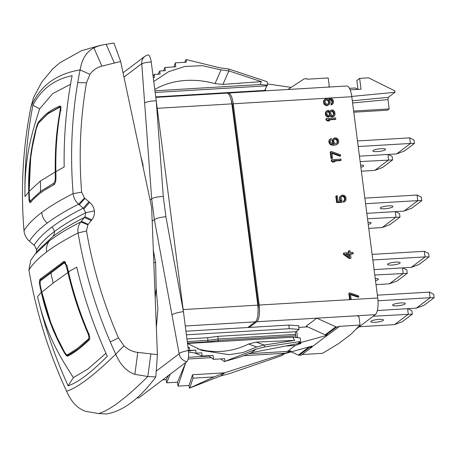 <?xml version="1.0" encoding="UTF-8"?>
<svg xmlns="http://www.w3.org/2000/svg" width="457" height="457" viewBox="0 0 457 457"><rect width="100%" height="100%" fill="white"/><g stroke="black" fill="none" stroke-linecap="round" stroke-linejoin="round"><path stroke-width="0.69" d="M291.138 87.384L267.425 83.928M287.899 89.498L303.876 79.072A1.857 1.719 53 0 1 304.67 78.81L306.864 78.678L306.921 79.112L307.458 79.192L328.206 77.953L329.286 86.316L328.177 87.098M296.382 337.5A2.228 0.714 -93.4 0 1 295.73 335.821L295.542 334.381A2.228 0.714 -93.4 0 1 295.936 331.708L299.072 329.348L298.604 325.738L288.824 325.081L249.196 327.441L256.754 321.745A13.916 4.479 -93.4 0 0 259.205 305.053L233.253 103.779A13.916 4.479 -93.4 0 0 228.232 93.057A13.916 4.479 -93.4 0 0 227.54 93.268M228.232 93.057L346.76 85.99A13.916 4.479 86.6 0 1 351.781 96.713L377.733 297.987A13.916 4.479 86.6 0 1 375.283 314.679L355.809 329.36M328.275 87.093L329.286 86.316M350.153 89.846L361.041 89.195L359.648 78.376L368.588 77.844L394.825 90.863L395.014 92.285L388.296 97.347L387.964 99.575L389.175 108.926L353.632 111.045M389.175 108.926L387.496 110.194L353.781 112.205M395.014 92.285L351.747 96.433M349.451 88.31L355.158 87.973L357.997 89.378L356.848 80.483L359.648 78.376M402.874 267.905L406.804 269.927L407.244 273.355L374.774 275.017M403.325 273.355L389.438 283.826L397.167 280.952L407.244 273.355M376.02 284.66L389.438 283.826M375.505 280.678A6.398 1.268 172.7 0 0 378.362 279.221A6.398 1.268 172.7 0 0 375.226 278.542M402.508 267.928L403.205 273.326M395.619 211.637L399.549 213.659L399.989 217.086L367.519 218.749M396.065 217.086L382.183 227.552L389.912 224.678L399.989 217.086M368.759 228.391L382.183 227.552M368.251 224.404A6.398 1.268 172.7 0 0 371.107 222.953A6.398 1.268 172.7 0 0 367.971 222.273M395.254 211.654L395.951 217.052M388.244 154.46L392.175 156.483L392.62 159.91L360.145 161.578M388.696 159.916L374.814 170.381L382.543 167.508L392.62 159.91M361.39 171.221L374.814 170.381M360.876 167.233A6.398 1.268 172.7 0 0 363.732 165.782A6.398 1.268 172.7 0 0 360.602 165.103M387.884 154.483L388.581 159.881M407.947 308.698L411.877 310.726L412.323 314.148L373.255 316.21M408.398 314.153L394.517 324.619L402.246 321.745L412.323 314.148M359.259 326.761L394.517 324.619M379.019 319.38A6.398 1.268 172.7 0 0 370.741 321.654A6.398 1.268 172.7 0 0 375.157 322.294A6.398 1.268 172.7 0 0 383.434 320.02A6.398 1.268 172.7 0 0 379.019 319.38M407.587 308.721L408.284 314.119M429.072 256.897L425.153 256.897L411.266 267.368L419 264.494L429.072 256.897L428.632 253.469L424.433 251.31L372.112 254.389M425.153 256.897L372.832 259.982M374.077 269.619L411.266 267.368M395.773 262.129A6.398 1.268 172.7 0 0 387.496 264.403A6.398 1.268 172.7 0 0 391.912 265.043A6.398 1.268 172.7 0 0 400.189 262.764A6.398 1.268 172.7 0 0 395.773 262.129M424.313 251.276L425.039 256.868M421.817 200.629L417.898 200.629L404.011 211.094L411.746 208.221L421.817 200.629L421.377 197.201L417.178 195.036L364.857 198.115M417.898 200.629L365.577 203.708M366.822 213.35L404.011 211.094M388.519 205.861A6.398 1.268 172.7 0 0 380.241 208.135A6.398 1.268 172.7 0 0 384.657 208.769A6.398 1.268 172.7 0 0 392.934 206.495A6.398 1.268 172.7 0 0 388.519 205.861M417.058 195.008L417.778 200.6M414.448 143.452L410.523 143.458L396.642 153.923L404.371 151.05L414.448 143.452L414.008 140.031L409.803 137.865L357.488 140.945M410.523 143.458L358.208 146.537M359.453 156.18L396.642 153.923M381.149 148.685A6.398 1.268 172.7 0 0 372.866 150.959A6.398 1.268 172.7 0 0 377.282 151.598A6.398 1.268 172.7 0 0 385.565 149.325A6.398 1.268 172.7 0 0 381.149 148.685M409.689 137.837L410.409 143.424M434.15 297.696L430.226 297.696L416.344 308.161L424.073 305.287L434.15 297.696L433.71 294.268L429.506 292.103L377.373 295.171M430.226 297.696L378.002 300.769M377.351 310.526L416.344 308.161M400.852 302.922A6.398 1.268 172.7 0 0 392.569 305.202A6.398 1.268 172.7 0 0 396.99 305.836A6.398 1.268 172.7 0 0 405.268 303.562A6.398 1.268 172.7 0 0 400.852 302.922M429.391 292.074L430.111 297.667M291.229 351.861L298.318 355.089A1.857 1.719 -127 0 0 299.169 355.249L301.363 355.118L311.994 347.103L311.942 346.669L310.92 346.954L310.851 346.435M256.754 321.745L357.146 315.764L358.985 316.678L360.065 325.036L350.925 334.324L338.608 343.613L322.562 353.312L302.146 354.529M308.806 347L308.955 347.069A1.857 1.719 53 0 0 309.806 347.234L311.994 347.103M189.375 388.159L189.032 385.468L192.563 374.74L224.49 372.838L213.985 376.934L189.375 388.159L220.497 376.025L229.043 373.752L281.82 355.609L284.225 353.792L312.034 346.109L310.92 346.954M152.187 221.205L154.357 219.566C156.58 218.24 160.424 217.275 165.891 216.681L183.434 311.651L188.45 350.53C188.987 356.134 188.444 359.842 186.81 361.658L138.677 397.95L136.974 397.961M147.28 55.057C149.045 54.309 150.37 56.611 151.238 61.963L156.254 100.843L163.28 196.441C157.774 196.727 153.906 197.521 151.678 198.818L154.357 219.566L171.946 314.793A9.277 1.662 169.5 0 1 183.434 311.651L156.254 100.843A9.277 2.005 175.8 0 0 144.635 102.968L151.678 198.818L150.102 200.012M153.323 250.213L155.603 262.552L156.185 288.458L157.882 309.343L156.357 327.606M171.946 314.793L179.161 353.821L156.225 371.113M153.809 262.661L155.603 262.552M155.186 297.85L156.185 288.458M123.053 72.794L144.983 56.262A9.277 8.586 53 0 0 144.978 56.262A9.277 8.586 53 0 0 141.75 63.677L144.635 102.968M140.813 156.323L142.95 164.44L143.172 167.405M136.5 136.037L134.672 127.446M142.544 164.463L142.95 164.44M151.238 61.963A9.277 1.879 176.1 0 0 141.853 63.894M188.45 350.53A9.277 1.788 169.3 0 0 179.195 353.478M186.81 361.658A9.277 8.586 -127 0 1 179.161 353.821M138.677 397.95A9.277 8.586 -127 0 1 137.386 397.596M153.249 77.536L154.569 77.456L154.175 74.44L160.139 74.085L159.739 70.995L165.348 70.658L164.937 67.447L175.808 66.796L175.299 62.866L186.347 62.209L185.999 59.519L219.754 67.785L228.746 69.013L267.139 81.723L267.596 85.242L266.842 85.813L155.174 92.468M175.299 62.866L173.968 66.905M154.175 74.44L153.066 76.108M153.758 81.5L168.696 71.658L184.896 66.459L202.297 65.665L221.062 69.881L228.848 70.944L222.919 84.408L261.318 81.632L260.182 84.528L154.957 90.8M228.848 70.944L228.746 69.013M221.062 69.881L215.007 83.631L222.919 84.408M154.786 89.469A76.987 61.769 -156.2 0 1 215.007 83.631M260.182 84.528L267.596 85.242M228.991 70.932L261.318 81.632M186.667 95.53L186.776 95.05L264.82 90.395L266.842 85.813M265.437 88.995L265.671 90.823M230.659 98.244L232.499 104.579L258.394 305.43L257.828 315.473M249.196 327.441L185.959 331.211M288.824 325.081L289.287 328.686L186.422 334.815M307.692 326.869L298.821 327.401M338.866 326.846L336.672 326.978A1.857 1.719 53 0 1 335.821 326.818L316.815 318.163L306.184 326.184L325.184 334.832A1.857 1.719 -127 0 0 326.035 334.992L328.229 334.867L338.866 326.846L338.808 326.418L360.065 325.036M326.841 334.947L326.03 335.558L298.221 343.247L300.626 341.43L264.58 346.954L256.04 349.228L251.464 352.678L301.134 342.984L300.672 343.55L295.285 345.458L287.373 351.422L248.682 353.729M325.955 334.998L326.03 335.558M311.971 346.892L327.898 334.884M338.837 326.641L339.317 326.275M224.49 372.838L285.459 353.21L290.675 351.319L290.96 350.805L287.373 351.422M349.382 293.04L348.822 293.463L349.599 299.484L351.096 299.004L350.45 293.988L358.768 296.861L358.642 295.856L350.319 292.983L349.382 293.04L350.159 299.061L351.096 299.004M350.53 294.628L358.208 297.284L358.768 296.861M343.972 252.972L343.413 253.395L343.555 254.503L349.337 258.611L351.05 258.119L350.485 253.698L353.181 253.538L353.038 252.435L350.342 252.595L350.102 250.756L348.942 250.824L349.182 252.664L343.972 252.972L344.115 254.081L349.896 258.188L351.05 258.119M350.53 254.086L352.621 253.961L353.181 253.538M348.942 250.824L348.383 251.247L348.571 252.698M344.481 200.092L345.041 199.669L344.715 200.263L343.413 201.114L343.561 202.251L344.864 201.4L345.583 200.783L346.132 198.841L345.663 196.767L344.081 195.333L342.253 195.059L340.031 196.539L339.562 197.521L339.631 199.618L339.951 200.554L340.511 200.132L341.225 201.046L338.06 201.234L337.352 195.733L335.798 196.213L336.632 202.662L341.779 202.354L342.339 201.937L341.036 198.001L341.459 196.636L342.013 196.419L343.024 196.55L344.138 197.435L344.578 199.321L344.235 200.537M339.951 200.554L340.374 201.097M331.788 159.653L331.228 160.076L331.371 161.167L332.885 162.178L335.01 161.664L333.496 160.653L341.145 160.196L341.008 159.105L331.788 159.653L331.931 160.744L333.444 161.755L335.01 161.664M334.033 161.007L340.585 160.618L341.145 160.196M330.754 151.644L330.194 152.067L331.039 158.619L332.582 158.139L331.879 152.678L340.585 155.826L340.442 154.734L331.736 151.587L330.754 151.644L331.599 158.196L332.582 158.139M331.959 153.335L340.025 156.248L340.585 155.826M332.605 143.178L333.164 142.755L334.101 143.852L331.891 143.601L330.52 142.144L330.371 140.996L331.354 139.402L331.228 138.448L329.394 139.711L328.926 140.705L328.954 142.43L329.983 144.292L331.873 145.143L334.644 145.172L336.923 144.458L338.191 143.418L338.66 142.424L338.608 140.505L337.58 138.642L335.689 137.797L334.707 137.854L333.216 138.717L332.239 140.31L332.165 141.282L333.153 143.818M329.2 99.637L330.52 99.855L331.651 100.751L332.073 102.454L331.057 104.053L331.182 105.007L332.319 104.362L333.536 102.751L333.519 101.02L332.462 99.158L330.525 98.312L326.287 98.563L324.596 99.626L324.036 101.585L324.481 103.482L325.213 104.402L327.149 105.247L328.914 104.756L329.651 104.133L330.211 102.179L329.765 100.283L328.806 99.186L330.445 99.278L331.731 99.78L332.485 100.888L332.502 102.619L331.616 103.63L331.742 104.584L332.319 104.362M325.333 99.009L324.036 100.049L323.556 101.043L323.922 103.905L324.653 104.819L326.589 105.67L328.914 104.756M326.481 118.483L325.921 118.906L326.064 120.02L327.583 121.054L329.149 120.962L329.708 120.539L328.195 119.505L335.844 119.049L335.701 117.935L326.481 118.483L326.624 119.597L328.143 120.637L329.708 120.539M328.714 119.865L335.284 119.471L335.844 119.049M330.211 115.901L330.977 116.724L332.593 117.003L334.084 116.152L335.072 114.593L334.684 111.611L333.319 110.188L332.29 109.88L330.765 110.343L330.125 111.508L328.389 110.297L326.869 110.765L325.881 112.325L325.904 114.01L326.926 115.827L328.617 116.666L329.943 116.209L330.605 115.233L331.536 116.301L332.565 116.615L334.084 116.152M330.765 110.343L329.925 111.211M326.869 110.765L325.321 112.748L325.658 115.353L327.029 116.775L328.057 117.089L329.943 116.209M349.599 299.484L350.159 299.061M343.555 254.503L344.115 254.081M349.337 258.611L349.896 258.188M349.731 256.897L345.658 253.989L349.325 253.766L349.731 256.897M346.16 254.343L348.765 254.189L349.051 256.417M348.765 254.189L349.325 253.766M336.632 202.662L337.192 202.24L342.339 201.937M336.358 195.79L337.192 202.24M339.631 199.618L340.191 199.195L340.511 200.132M339.482 198.481L340.042 198.058L340.191 199.195M339.562 197.521L340.122 197.098L340.042 198.058M340.031 196.539L340.591 196.116L340.122 197.098M341.31 195.499L340.591 196.116M343.561 202.251L344.864 201.4M343.972 200.692L344.121 201.828M344.578 199.321L345.138 198.904L345.041 199.669M344.435 198.184L344.995 197.761L345.138 198.904M344.138 197.435L344.698 197.018L344.995 197.761M343.67 196.893L344.23 196.47L344.698 197.018M343.024 196.55L343.584 196.127L344.23 196.47M342.407 196.396L342.967 195.973L343.584 196.127M342.013 196.419L342.967 195.973M341.459 196.636L342.573 195.996M332.885 162.178L333.444 161.755M331.371 161.167L331.931 160.744M331.039 158.619L331.599 158.196M333.776 138.294L332.799 139.893L333.164 142.755M332.702 139.322L333.262 138.899M335.992 144.898L337.483 144.035M334.644 145.172L336.552 144.475M333.273 145.252L335.204 144.749M331.873 145.143L332.433 144.72L333.833 144.829M330.845 144.818L331.405 144.395L332.433 144.72M329.983 144.292L330.542 143.869L331.405 144.395M329.274 143.372L329.834 142.955L330.542 143.869M328.954 142.43L329.514 142.013L329.834 142.955M328.857 141.67L329.417 141.247L329.514 142.013M328.926 140.705L329.486 140.282L329.417 141.247M329.394 139.711L329.954 139.294L329.486 140.282M330.662 138.671L329.954 139.294M332.29 142.236L332.85 141.813M332.165 141.282L332.725 140.859M332.239 140.31L332.799 139.893M334.467 139.019L336.232 138.917L337.335 139.813L337.774 141.71L336.798 143.309L335.032 143.412L334.124 142.504L333.679 140.607L334.467 139.019M334.21 139.322L335.027 138.797M334.467 139.219L335.672 139.339L336.775 140.236L337.215 142.133L336.769 143.321M335.055 139.185L335.615 138.762M335.672 139.339L336.232 138.917M336.306 139.688L336.866 139.265M336.775 140.236L337.335 139.813M337.043 140.796L337.603 140.373M337.215 142.133L337.774 141.71M337.095 142.715L337.654 142.293M336.775 143.309L337.335 142.892M331.182 105.007L331.742 104.584M331.942 103.042L332.502 102.619M332.073 102.454L332.633 102.037M331.925 101.311L332.485 100.888M331.651 100.751L332.21 100.329M331.171 100.203L331.731 99.78M330.52 99.855L331.079 99.432M329.885 99.7L330.445 99.278M327.401 105.618L327.96 105.196M326.589 105.67L327.149 105.247M325.533 105.344L326.092 104.921M324.653 104.819L325.213 104.402M323.922 103.905L324.481 103.482M323.602 102.962L324.162 102.539M323.476 102.008L324.036 101.585M323.556 101.043L324.116 100.62M324.036 100.049L324.596 99.626M327.018 99.483L328.777 100.534L329.229 102.431L328.772 103.608L327.229 104.282L325.47 103.231L325.018 101.334L326.035 99.735L327.018 99.483L326.458 99.906L327.086 100.06L327.646 99.637M327.086 100.06L328.497 101.517L328.669 102.854L328.212 104.03M326.035 99.735L325.475 100.157L326.458 99.906M327.743 100.409L328.303 99.986M328.217 100.957L328.777 100.534M328.497 101.517L329.057 101.094M328.669 102.854L329.229 102.431M328.537 103.436L329.097 103.014M326.052 99.929L326.612 99.506M327.583 121.054L328.143 120.637M326.064 120.02L326.624 119.597M330.291 116.015L330.851 115.592M328.646 117.049L329.206 116.632M328.057 117.089L328.617 116.666M327.029 116.775L327.589 116.352M326.367 116.249L326.926 115.827M325.658 115.353L326.218 114.93M325.344 114.433L325.904 114.01M325.247 113.69L325.807 113.267M325.321 112.748L325.881 112.325M325.79 111.776L326.349 111.359M332.593 117.003L333.153 116.581M332.005 117.038L332.565 116.615M330.977 116.724L331.536 116.301M334.141 113.519L333.747 115.044L332.445 115.684L331.097 114.45L330.708 112.976L331.108 111.451L332.41 110.811L333.753 112.039L334.141 113.519L333.479 114.701L334.038 114.279M326.789 113.21L327.378 111.674L328.315 111.24L329.634 112.285L329.92 114.524L328.497 115.735L327.178 114.684L326.789 113.21M333.479 114.701L332.964 115.655M331.325 111.262L332.707 111.742L333.581 113.942M333.187 115.467L333.747 115.044M331.851 111.228L332.41 110.811M332.707 111.742L333.262 111.319M333.193 112.462L333.753 112.039M333.484 113.199L334.044 112.776M327.372 111.685L328.389 111.999L329.366 113.445L329.36 114.947L328.88 115.712M327.755 111.662L328.315 111.24M328.389 111.999L328.949 111.577M329.074 112.708L329.634 112.285M329.366 113.445L329.925 113.022M329.463 114.187L330.023 113.764M329.36 114.947L329.92 114.524M328.891 115.712L329.428 115.301M155.803 97.37L226.826 93.137A13.916 4.479 86.6 0 1 231.853 103.865L257.805 305.139A13.916 4.479 86.6 0 1 255.349 321.825L247.797 327.526M209.1 356.089L188.478 357.317M295.285 345.458L285.071 346.063M297.016 337.603L296.107 337.517M295.936 331.708L217.886 336.363L218.275 341.63M217.886 336.363L207.707 337.706L207.941 342.247M299.072 329.348L289.287 328.686M296.662 331.159L297.501 337.649M187.547 343.527L201.766 350.433L229.208 354.689L242.981 352.53L256.794 347.012L264.186 345.041L256.149 342.116L294.679 340.385L292.76 337.192L300.175 337.906L300.626 341.43M256.04 349.228L224.918 361.361L224.576 358.671L213.528 359.333L208.523 355.666M224.918 361.361L240.571 356.888L251.464 352.678M188.055 347.491L189.375 347.411L189.764 350.433L188.455 350.588M189.375 347.411L188.113 347.914M294.679 340.385L264.335 345.035L264.58 346.954M189.764 350.433L195.727 350.079L196.122 353.17L201.731 352.833L202.148 356.049L213.019 355.397L213.528 359.333M256.794 347.012L248.579 344.018L256.149 342.116M197.555 348.76A76.987 72.195 110 0 0 248.579 344.018M292.76 337.192L187.536 343.464M224.461 361.71L220.64 358.905M202.148 356.049L194.728 352.953M196.122 353.17L188.598 352.027M195.727 350.079L188.495 350.93M189.032 385.468L177.984 386.125L185.639 362.864L185.176 362.892M162.698 379.836L166.194 379.63L166.605 382.84L177.476 382.195L177.984 386.125M220.497 376.025L225.073 372.575M192.563 374.74L193.003 378.185L189.838 387.81M213.985 376.934L193.003 378.185M168.302 375.614L166.194 379.63M170.295 374.112L166.605 382.84M185.639 362.864L177.476 382.195M180.212 95.913L186.776 95.05L155.746 96.895M264.82 90.395A2.228 0.714 -93.4 0 0 264.54 90.892M185.999 59.519L184.737 62.301M159.739 70.995L158.053 74.205M164.937 67.447L163.532 70.766M29.328 197.247L29.168 191.34C28.711 163.977 31.607 147.834 36.406 128.337L38.314 123.304L47.888 113.799L59.399 107.412C60.21 107.195 60.444 108.218 60.101 110.48C56.862 129.08 55.029 144.263 55.24 171.689L55.291 177.682C55.211 180.635 54.623 182.537 53.515 183.383L40.599 191.34L30.585 200.663C29.916 201.154 29.499 200.017 29.328 197.247L29.168 191.34L40.37 181.058L40.599 191.34A0.925 0.857 -127 0 0 41.484 192.277M36.423 128.217L36.149 128.234C30.533 149.176 28.066 170.461 28.745 192.083L28.928 198.429C29.134 201.737 29.631 203.097 30.413 202.502C36.114 195.682 43.923 189.798 53.829 184.862C55.166 183.857 55.874 181.589 55.954 178.064L55.88 171.632C55.44 149.833 57.051 129.194 60.712 109.72C61.112 107.047 60.832 105.841 59.867 106.104L60.096 106.053M36.149 128.234C36.954 125.258 37.703 123.276 38.399 122.282C44.169 114.736 51.321 109.343 59.867 106.104L60.301 106.081M70.532 84.282L52.744 93.565L39.662 108.817L32.921 105.224C41.176 89.275 54.234 79.432 72.103 75.696A459.228 425.193 53 0 0 64.111 160.298L64.123 162.521A459.228 425.193 53 0 0 64.169 166.965L55.88 171.632M32.921 105.224A459.228 425.193 53 0 0 24.929 189.821C25.158 152.072 33.761 127.532 39.662 108.817M24.935 189.821L24.941 192.049A459.228 425.193 -127 0 0 24.986 196.493L28.745 192.083M101.877 66.145L120.648 61.478L151.638 207.25L157.414 354.621L137.774 352.398C132.53 351.753 127.926 349.554 123.973 345.812L118.477 337.917C103.419 303.328 92.76 267.665 86.504 230.922L87.881 224.775L91.857 219.863C93.902 217.258 94.736 214.264 94.353 210.888C93.891 207.518 92.325 204.679 89.663 202.371L84.528 198.041L81.643 192.163C78.661 155.214 80.272 118.769 86.487 82.831L89.926 74.365C92.891 70.184 96.873 67.442 101.877 66.145L93.931 47.911C86.602 51.544 81.986 58.873 80.084 69.898C55.908 73.948 39.525 86.299 30.939 106.949L33.59 97.444L41.798 82.077L52.646 68.99L59.747 62.832L81.489 50.716L99.894 45.477L103.893 44.723M81.643 192.163L73.143 193.619C60.467 199.977 50.002 206.261 41.747 212.471C33.498 218.697 27.586 224.758 23.998 230.659A456.589 422.748 -127 0 1 28.602 119.654A456.589 422.748 -127 0 1 30.933 106.967M89.926 74.365L80.084 69.898A456.589 422.748 53 0 0 77.747 82.614A456.589 422.748 53 0 0 73.143 193.642M30.413 202.502L30.093 202.708M120.648 61.478L113.924 43.027L106.15 44.329C101.311 45.003 97.238 46.197 93.931 47.911M114.393 63.037L106.15 44.329L105.807 44.392M91.857 219.863L84.916 216.738L85.705 212.728C73.034 219.109 62.575 225.41 54.314 231.63C46.071 237.846 40.153 243.889 36.56 249.768L34.783 245.9L29.431 241.205C26.203 238.32 24.392 234.807 23.998 230.659M34.092 245.22C37.697 239.359 43.621 233.321 51.87 227.1C60.13 220.88 70.589 214.573 83.243 208.186L85.705 212.728L94.353 210.888M73.143 193.619C73.537 197.767 75.348 201.286 78.575 204.17C65.922 210.557 55.463 216.858 47.202 223.079C38.954 229.3 33.03 235.344 29.431 241.205M84.528 198.041L78.575 204.17L83.243 208.186L88.926 201.754M89.663 202.371L83.928 208.86M38.428 250.03L53.029 236.366C61.295 230.145 71.749 223.85 84.408 217.481L84.916 216.738M86.504 230.922L78.078 232.967C77.433 228.831 78.341 225.164 80.809 221.959L84.408 217.481L91.286 220.565M87.881 224.775L80.809 221.959C68.15 228.329 57.691 234.624 49.43 240.85L34.898 254.429L38.388 250.082M78.078 232.967C65.408 239.371 54.949 245.689 46.694 251.916C38.445 258.125 32.527 264.152 28.934 270.001M137.774 352.398L134.866 374.34C126.738 371.575 120.362 364.857 115.741 354.198A456.589 422.748 -127 0 1 110.263 341.916A456.589 422.748 -127 0 1 78.073 232.944M123.973 345.812L115.741 354.198C93.736 375.585 77.353 387.924 66.585 391.215C71.201 401.874 77.581 408.598 85.722 411.374L98.655 413.551L106.652 413.973C123.407 410.946 139.791 398.595 155.797 376.939L147.811 376.511L134.866 374.34M34.898 254.429L30.699 260.364L28.928 269.978A456.589 422.748 53 0 0 61.118 378.95A456.589 422.748 53 0 0 66.579 391.198M67.727 356.094C66.933 356.346 65.791 355.186 64.288 352.621C53.709 333.941 46.043 313.822 41.307 292.263L39.902 285.905C39.256 282.42 39.302 280.192 40.039 279.221L64.031 261.358L66.922 265.54L68.441 271.812C73.417 293.194 80.221 313.959 88.852 334.107C89.949 336.98 90.058 338.911 89.189 339.917C81.203 347.588 74.045 352.981 67.727 356.094L67.533 356.146M41.307 292.263L37.548 296.679A459.228 425.193 53 0 0 38.611 301.066L39.159 303.265C48.779 340.425 63.072 361.259 73.377 377.631L68.11 385.799A459.228 425.193 -127 0 1 39.159 303.265M68.11 385.799C77.953 382.509 91.012 372.666 107.286 356.271A459.228 425.193 -127 0 1 78.341 273.732L77.793 271.538A459.228 425.193 -127 0 1 76.73 267.151L68.441 271.812M150.867 353.878L147.811 376.511C126.286 397.887 109.903 410.237 98.655 413.551M157.414 354.621L155.797 376.939M105.95 353.307L87.961 368.942L73.377 377.631M40.622 280.684L63.552 263.403C64.7 262.884 65.665 263.992 66.459 266.728L67.893 272.566C74.508 299.581 80.295 315.227 88.138 334.027C89.064 336.455 89.166 338.089 88.435 338.94L77.324 348.531L67.35 354.832C66.671 355.043 65.699 354.061 64.443 351.884C54.869 334.073 48.191 319.312 41.821 292.217L40.496 286.293C39.953 283.374 39.993 281.501 40.622 280.684A0.925 0.885 52 0 1 40.924 279.815M40.513 286.35L40.473 286.333C39.77 283.254 39.919 281.084 40.936 279.81L63.837 262.547A0.925 0.828 53.7 0 0 63.831 262.552L64.808 262.187L65.694 262.524M89.686 338.923L78.216 349.062L68.03 355.415L69.167 355.352M54.394 184.382L44.603 190.123M29.145 191.392L30.688 157.859L32.321 147.137L36.389 128.36L38.457 122.996L48.191 113.336L59.901 106.841A0.925 0.857 68.9 0 1 60.153 106.789L60.827 106.927M36.56 249.768L36.246 252.75M351.781 96.713L233.253 103.779M387.964 99.575L352.593 102.968M388.296 97.347L352.313 100.803M308.955 347.069L298.318 355.089M309.806 347.234L299.169 355.249M123.967 77.084L141.75 63.677M165.891 216.681L163.28 196.441M335.821 326.818L325.184 334.832M336.672 326.978L326.035 334.992M284.225 353.792L284.648 353.478M297.798 343.561L298.221 343.247M357.146 315.764L375.283 314.679M259.205 305.053L377.733 297.987M257.851 305.505L258.394 305.43M232.499 104.579L231.95 104.613M185.285 326.001L255.349 321.825M183.166 309.583L257.805 305.139M231.853 103.865L157.214 108.309M188.158 359.008L211.208 357.631M243.621 355.7L285.459 353.21M295.73 335.821L218.052 340.454L207.872 341.796L187.479 343.013M295.542 334.381L217.869 339.008L207.689 340.356L187.29 341.568M207.707 337.706L186.953 338.945M29.334 197.355L29.311 197.31C29.299 200.126 29.951 201.617 31.259 201.771M38.462 122.99A0.925 0.851 37.8 0 0 38.314 123.304M29.379 198.407L28.928 198.429M39.051 122.242L38.399 122.282M86.487 82.831L77.747 82.614M41.747 212.471A14.841 13.744 53 0 0 47.202 223.079M84.928 198.395L79.29 204.782M51.87 227.1A6.741 6.238 -127 0 1 54.314 231.63A6.741 6.238 53 0 1 53.029 236.366M88.184 224.376L81.357 221.279M46.694 251.916A14.841 13.744 -127 0 1 49.43 240.85M118.477 337.917L110.263 341.916M63.449 261.575L64.654 261.513M40.039 279.221L41.81 279.124M39.902 285.905L40.382 285.876M64.288 352.621L64.797 352.593M51.115 272.012A0.925 0.857 53 0 0 50.824 272.88L53.161 283.043L41.793 292.257L40.496 286.293M63.831 262.552A0.925 0.828 53.7 0 0 63.552 263.403M67.145 266.454L66.459 266.728M69.001 272.201L67.893 272.566L53.161 283.043M89.189 333.616L88.138 334.027M89.509 339.454L89.332 339.465A0.925 0.823 -133.9 0 1 88.435 338.94M54.429 184.342A0.925 0.84 -116.9 0 1 53.515 183.383M31.253 201.526A0.925 0.868 -139.5 0 1 30.585 200.663M48.185 113.336A0.925 0.857 53 0 0 47.888 113.799M60.775 106.715L59.901 106.841A0.925 0.857 68.9 0 0 59.399 107.412M61.198 110.423A0.925 0.388 -170 0 0 60.101 110.48M55.88 171.569L40.37 181.058M55.948 177.567L55.291 177.682M67.35 354.832A0.925 0.885 -116.3 0 0 68.236 355.363L69.247 355.306M78.216 349.062A0.925 0.857 -127 0 1 77.324 348.531M68.03 355.415C67.145 354.929 67.373 356.489 64.431 351.959L64.443 351.884M41.833 292.28L50.818 322.728L57.199 337.746L64.431 351.959M144.978 56.262L147.64 54.863M64.82 262.187L65.414 262.152M106.007 44.358L113.867 43.038"/></g></svg>
